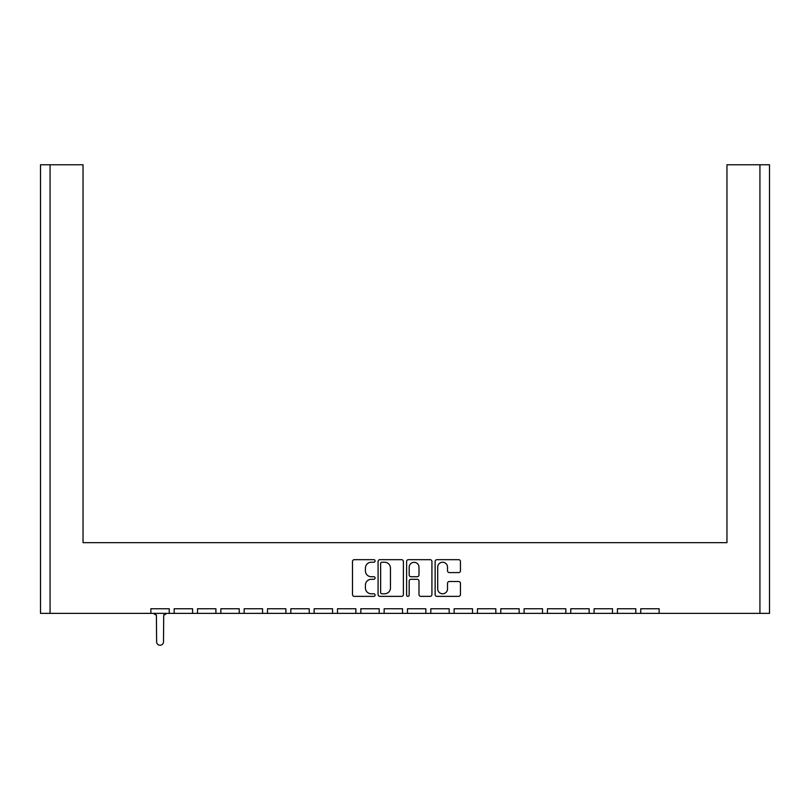 <?xml version="1.0" encoding="UTF-8"?>
<svg xmlns="http://www.w3.org/2000/svg" width="810" height="810" viewBox="0 0 810 810"><rect width="100%" height="100%" fill="white"/><g stroke="black" fill="none" stroke-linecap="round" stroke-linejoin="round"><path stroke-width="1.21" d="M375.091 560.955A1.286 1.286 0 0 0 373.805 559.669L354.314 559.669A1.833 1.833 0 0 0 352.482 561.502L352.482 594.53A1.833 1.833 0 0 0 354.314 596.362L373.805 596.362A1.286 1.286 0 0 0 375.091 595.077A1.286 1.286 0 0 0 373.805 593.791L371.284 593.791A5.872 5.872 0 0 1 365.411 587.928L365.411 585.174A5.872 5.872 0 0 1 371.284 579.302L373.805 579.302A1.286 1.286 0 0 0 375.091 578.016A1.286 1.286 0 0 0 373.805 576.73L371.284 576.73A5.872 5.872 0 0 1 365.411 570.858L365.411 568.104A5.872 5.872 0 0 1 371.284 562.241L373.805 562.241A1.286 1.286 0 0 0 375.091 560.955M449.358 572.599L458.622 572.599A1.833 1.833 0 0 0 460.455 570.766L460.455 561.502A1.833 1.833 0 0 0 458.622 559.669L436.975 559.669A1.833 1.833 0 0 0 435.132 561.502L435.132 594.53A1.833 1.833 0 0 0 436.975 596.362L458.622 596.362A1.833 1.833 0 0 0 460.455 594.53L460.455 583.342A1.833 1.833 0 0 0 458.622 581.499L449.358 581.499A1.833 1.833 0 0 0 447.525 583.342L447.525 588.89A4.911 4.911 0 0 1 442.614 593.791A4.911 4.911 0 0 1 437.704 588.89L437.704 567.142A4.911 4.911 0 0 1 442.614 562.241A4.911 4.911 0 0 1 447.525 567.142L447.525 570.766A1.833 1.833 0 0 0 449.358 572.599M659.137 613.383L759.932 613.383L759.932 164.764L726.955 164.764L726.955 542.649L83.045 542.649L83.045 164.764L50.068 164.764L50.068 613.383L150.862 613.383L150.862 608.745L169.249 608.745L169.249 613.383L174.19 613.383L174.19 608.745L192.577 608.745L192.577 613.383L197.519 613.383L197.519 608.745L215.905 608.745L215.905 613.383L220.846 613.383L220.846 608.745L239.233 608.745L239.233 613.383L244.174 613.383L244.174 608.745L262.561 608.745L262.561 613.383L267.502 613.383L267.502 608.745L285.889 608.745L285.889 613.383L290.83 613.383L290.83 608.745L309.217 608.745L309.217 613.383L314.158 613.383L314.158 608.745L332.546 608.745L332.546 613.383L337.486 613.383L337.486 608.745L355.873 608.745L355.873 613.383L360.815 613.383L360.815 608.745L379.201 608.745L379.201 613.383L384.142 613.383L384.142 608.745L402.529 608.745L402.529 613.383L407.47 613.383L407.47 608.745L425.858 608.745L425.858 613.383L430.798 613.383L430.798 608.745L449.185 608.745L449.185 613.383L454.126 613.383L454.126 608.745L472.513 608.745L472.513 613.383L477.454 613.383L477.454 608.745L495.841 608.745L495.841 613.383L500.783 613.383L500.783 608.745L519.169 608.745L519.169 613.383L524.111 613.383L524.111 608.745L542.497 608.745L542.497 613.383L547.438 613.383L547.438 608.745L565.826 608.745L565.826 613.383L570.766 613.383L570.766 608.745L589.154 608.745L589.154 613.383L594.094 613.383L594.094 608.745L612.481 608.745L612.481 613.383L617.422 613.383L617.422 608.745L635.809 608.745L635.809 613.383L640.75 613.383L640.75 608.745L659.137 608.745L659.137 613.383L640.75 613.383M403.39 594.53L403.39 561.502A1.833 1.833 0 0 0 401.558 559.669L379.91 559.669A1.833 1.833 0 0 0 378.078 561.502L378.078 594.53A1.833 1.833 0 0 0 379.91 596.362L401.558 596.362A1.833 1.833 0 0 0 403.39 594.53M408.442 559.669A1.833 1.833 0 0 0 406.61 561.502L406.61 595.077A1.286 1.286 0 0 0 407.886 596.362A1.286 1.286 0 0 0 409.171 595.077L409.171 581.135A1.833 1.833 0 0 1 411.004 579.302L417.16 579.302A1.833 1.833 0 0 1 418.993 581.135L418.993 594.53A1.833 1.833 0 0 0 420.825 596.362L430.09 596.362A1.833 1.833 0 0 0 431.922 594.53L431.922 561.502A1.833 1.833 0 0 0 430.09 559.669L408.442 559.669M726.955 173.735L726.955 542.649L663.927 542.649M146.073 542.649L83.045 542.649L83.045 173.735M759.932 164.764L769.5 164.764L769.5 613.383L759.932 613.383M50.068 613.383L40.5 613.383L40.5 164.764L50.068 164.764M635.809 613.383L617.422 613.383M612.481 613.383L594.094 613.383M589.154 613.383L570.766 613.383M565.826 613.383L547.438 613.383M542.497 613.383L524.111 613.383M519.169 613.383L500.783 613.383M495.841 613.383L477.454 613.383M472.513 613.383L454.126 613.383M449.185 613.383L430.798 613.383M425.858 613.383L407.47 613.383M402.529 613.383L384.142 613.383M379.201 613.383L360.815 613.383M355.873 613.383L337.486 613.383M332.546 613.383L314.158 613.383M309.217 613.383L290.83 613.383M285.889 613.383L267.502 613.383M262.561 613.383L244.174 613.383M239.233 613.383L220.846 613.383M215.905 613.383L197.519 613.383M192.577 613.383L174.19 613.383M169.249 613.383L150.862 613.383M381.925 562.241A1.286 1.286 0 0 0 380.639 563.517L380.639 592.515A1.286 1.286 0 0 0 381.925 593.791L384.588 593.791A5.872 5.872 0 0 0 390.46 587.928L390.46 568.104A5.872 5.872 0 0 0 384.588 562.241L381.925 562.241M418.993 567.233A4.911 4.911 0 0 0 414.082 562.332A4.911 4.911 0 0 0 409.171 567.233L409.171 574.897A1.833 1.833 0 0 0 411.004 576.73L417.16 576.73A1.833 1.833 0 0 0 418.993 574.897L418.993 567.233M153.799 613.383A2.987 2.987 0 0 0 156.391 614.881L156.613 641.793A3.442 3.442 0 0 0 160.056 645.236A3.442 3.442 0 0 0 163.498 641.793L163.721 614.881A2.987 2.987 0 0 0 166.313 613.383"/></g></svg>
